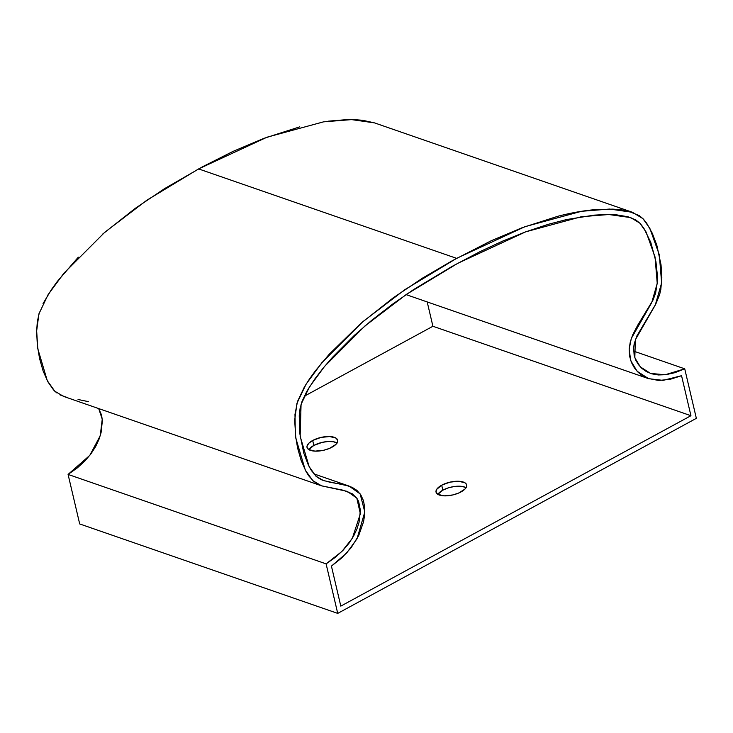 <?xml version="1.0" encoding="UTF-8"?>
<svg xmlns="http://www.w3.org/2000/svg" width="733" height="733" viewBox="0 0 733 733"><rect width="100%" height="100%" fill="white"/><g stroke="black" fill="none" stroke-linecap="round" stroke-linejoin="round"><path stroke-width="1.1" d="M332.031 447.185A15.732 6.551 166.8 0 1 316.399 451.161A15.732 6.551 166.8 0 1 307.035 447.432A15.732 6.551 166.8 0 1 312.679 440.478L313.843 445.435A15.732 6.551 -13.2 0 0 308.813 449.622L313.843 445.435L312.679 440.478L308.831 443.227L307.045 446.067L307.026 447.387L308.721 449.567L314.998 451.134L323.748 450.245L329.511 448.394L335.87 444.445L337.656 441.605L337.684 440.286L335.98 438.105L329.713 436.538L320.962 437.427L312.679 440.478A15.732 6.551 166.8 0 1 328.302 436.511A15.732 6.551 166.8 0 1 337.675 440.24A15.732 6.551 166.8 0 1 332.031 447.185M461.039 491.907A15.732 6.551 166.8 0 1 445.417 495.875A15.732 6.551 166.8 0 1 436.043 492.145A15.732 6.551 166.8 0 1 441.687 485.2L442.851 490.157A15.732 6.551 -13.2 0 0 437.83 494.344L442.851 490.157L441.687 485.2L436.666 489.387L436.034 492.109L437.738 494.289L444.006 495.856L452.756 494.958L458.519 493.117L464.887 489.158L466.674 486.318L466.133 483.826L464.997 482.827L458.721 481.251L449.97 482.149L441.687 485.2A15.732 6.551 166.8 0 1 457.319 481.233A15.732 6.551 166.8 0 1 466.683 484.962A15.732 6.551 166.8 0 1 461.039 491.907M632.487 212.304L642.978 218.672L649.878 228.439L659.306 254.754L661.624 282.938L655.275 305.047L635.309 339.855L634.833 357.777L640.303 366.857L650.455 373.399L665.069 374.783L684.732 368.827L696.35 418.341L684.732 368.827L633.559 351.089L684.732 368.827L674.791 372.703L666.022 374.664L658.381 374.957L651.829 373.839L646.35 371.567L641.888 368.406L638.425 364.603L635.914 360.425L634.173 355.514L633.614 347.799L634.21 343.786L636.858 335.952L655.806 304.021L659.581 294.776L660.818 289.526L661.826 277.697L661.029 264.805L656.832 245.271L652.324 233.314L646.653 223.18L643.345 219.048L639.323 215.621L627.952 211.003L620.769 209.739L612.797 209.125L595.214 209.629C583.541 210.628 571.071 212.845 557.813 216.281L522.006 227.771L491.073 240.818L452.453 260.618L422.694 278.009L393.328 297.754L360.847 323.39L329.144 354.332L315.318 370.907L309.418 379.071L304.378 386.978L297.497 401.519L294.978 414.438L295.353 434.568L297.589 448.01L301.171 460.507L305.918 471.264L308.657 475.717L313.697 481.444L321.53 485.823L343.099 490.203L352.28 493.776L356.907 498.284L358.62 501.464L360.379 510.278L359.078 522.208L356.944 528.96L353.645 536.006L349.045 543.18L343.007 550.327L335.412 557.282L326.103 563.869L68.077 474.425L77.386 467.846L84.982 460.892L91.02 453.745L95.62 446.571L98.918 439.525L101.053 432.772L102.354 420.834L101.603 415.116L98.698 408.583L102.254 419.184L100.229 435.778L89.783 455.376L68.077 474.425L326.103 563.869L337.721 613.384L696.35 418.341L337.721 613.384L79.695 523.948L337.721 613.384L326.103 563.869L341.908 551.454L352.335 538.279L360.352 513.787L356.815 498.156L347.25 491.367L321.604 485.851L312.835 480.674L305.313 470.128L295.793 438.077L294.684 420.266L296.957 403.269L306.101 384.138L321.879 362.707L362.826 321.686L404.873 289.654L456.632 258.355L198.606 168.92L267.004 137.208L323.51 121.861L351.583 119.616L374.462 122.869L632.487 212.304L609.609 209.052L581.526 211.296L525.03 226.644L456.632 258.355L198.606 168.92L146.847 200.219L104.801 232.251L63.853 273.272L48.076 294.703L38.931 313.834L36.659 330.83L37.768 348.642L47.288 380.693L54.81 391.239L63.579 396.406L321.604 485.851M466.161 487.775L462.386 486.465L454.148 486.529L448.165 487.912L442.851 490.157A15.732 6.551 -13.2 0 1 466.069 487.72M337.143 443.053L333.368 441.752L328.091 441.513L322.117 442.384L313.843 445.435A15.732 6.551 -13.2 0 1 337.052 442.998M432.91 326.267L690.935 415.712L340.808 606.118L331.426 566.114L341.798 557.877L351.116 547.743L358.73 535.484L363.586 521.658L364.668 514.465L364.686 507.373L363.458 500.676L360.819 494.885L356.944 490.414L352.179 487.344L344.189 484.724L330.262 482.314L322.135 480.078L317.242 477.311L311.424 470.595L308.391 465.143L303.792 453.141L299.77 433.331L299.247 415.758L300.072 408.565L302.033 401.427L306.751 391.468L314.558 379.327L323.161 368.113L332.306 357.512L354.424 335.293L371.713 320.294L392.485 304.213L413.815 289.425L452.224 266.326L480.142 251.575L502.691 241.084L525.35 231.958L548.11 224.362L566.417 219.579L594.078 215.145L605.568 214.522L616.902 214.897L627.979 216.766L635.786 219.918L640.266 223.556L643.895 228.32L650.803 242.431L655.934 261.635L657.373 275.351L657.29 282.489L655.577 293.31L652.947 300.163L637.82 325.031L632.726 334.779L630.316 341.743L629.171 348.945L629.537 355.963L631.379 362.331L634.338 367.801L638.177 372.327L642.649 375.827L647.679 378.347L658.674 380.473L670.099 379.337L681.553 375.699L690.935 415.712L340.808 606.118L331.426 566.114L346.727 552.948L357.008 538.801L364.805 511.964L360.132 493.877L349.082 486.08L323.436 480.564L315.877 476.129L309.152 466.655L300.145 436.309L301.071 404.35L309.381 387.051L324.591 366.381L364.805 326.084L406.366 294.409L457.795 263.303L525.671 231.839L581.379 216.721L608.839 214.522L630.655 217.591L639.854 223.134L646.094 232.004L655.036 256.981L657.235 283.378L651.701 302.647L631.287 338.499L629.161 349.192L630.719 360.609L637.114 371.255L648.623 378.686L663.081 380.372L681.553 375.699L690.935 415.712L432.91 326.267L304.259 396.241L432.91 326.267L427.202 301.941L432.91 326.267M68.077 474.425L79.695 523.948L68.077 474.425M299.788 126.836L263.981 138.335L233.048 151.383L202.794 166.629L164.668 188.573L135.303 208.319L102.822 233.955M78.312 257.173L57.302 281.472L51.392 289.636L43.045 303.599M39.472 312.084L37.291 321.796L36.65 331.563L37.328 345.124L39.564 358.565L43.146 371.072L47.892 381.82L53.591 389.993L56.734 392.87M60.051 394.931L67.07 397.451M78.037 399.485L88.372 401.647M374.526 122.887L362.743 120.304L354.772 119.69L346.196 119.671L328.402 121.156M406.073 294.611L648.549 378.659M349.082 486.08L313.761 473.83"/></g></svg>
